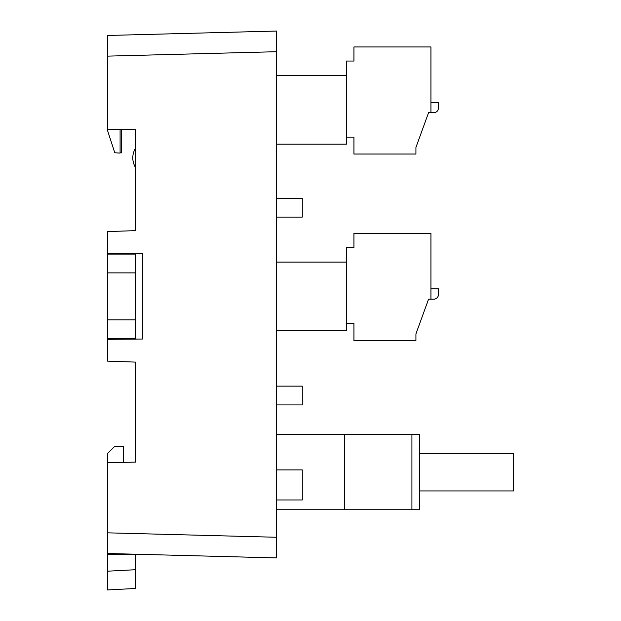 <?xml version="1.0" encoding="UTF-8"?>
<svg xmlns="http://www.w3.org/2000/svg" width="621" height="621" viewBox="0 0 621 621"><rect width="100%" height="100%" fill="white"/><g stroke="black" fill="none" stroke-linecap="round" stroke-linejoin="round"><path stroke-width="0.93" d="M121.499 339.213L121.499 338.624L135.58 338.624L135.58 319.838L107.41 319.838L107.41 272.883L135.58 272.883L135.58 254.098L107.41 254.098L107.41 272.883M107.41 319.838L107.41 338.624L135.58 338.624L135.58 339.097M135.58 272.883L135.58 319.838M121.398 462.373L135.58 462.125L135.58 362.105L107.41 361.119L107.41 339.338L142.403 339.035L142.403 253.686L107.41 253.384L107.41 231.602L135.58 230.624L135.58 129.665L121.499 129.416L121.499 152.859L120.094 152.789M276.454 557.914L107.41 553.49L107.41 532.834L276.454 537.266L276.454 557.914L276.454 31.05L276.454 51.706L107.41 56.131L107.41 130.131L114.807 152.789L120.094 153.069L120.094 129.393M121.499 253.508L124.309 253.531M121.499 339.097L124.309 339.19M135.58 462.125L107.41 462.614L107.41 532.834M135.58 253.632L135.58 254.098M107.41 56.131L107.41 35.475L276.454 31.05L107.41 35.475M135.58 167.732C131.854 161.134 131.854 154.536 135.58 147.945M135.58 129.665L107.41 129.168M121.499 253.632L121.499 254.098M107.41 253.384L107.41 254.098M107.41 338.624L107.41 339.338M107.41 589.95L107.41 571.196L107.41 589.95L135.58 588.475L135.58 554.227L107.41 554.716L107.41 553.49M123.276 462.125L123.276 446.157L114.924 446.157L107.41 453.672L107.41 462.614M107.41 554.716L107.41 571.196L135.58 569.713M276.454 434.599L344.546 434.599L344.546 509.732L419.68 509.732L419.68 434.599L411.917 434.599L411.917 509.732M344.546 434.599L411.917 434.599M276.454 509.732L344.546 509.732M419.68 490.947L513.59 490.947L513.59 453.384L419.68 453.384M276.454 330.644L346.425 330.644L346.425 247.523L353.939 247.523L353.939 233.442L430.943 233.442L430.943 299.182L428.568 299.182L415.923 333.927L415.923 340.502L353.939 340.502L353.939 323.595L346.425 323.595M346.425 262.085L276.454 262.085M430.943 299.182L433.761 299.182A4.696 4.696 0 0 0 438.457 294.486L438.457 288.85L438.457 294.486M430.943 288.85L438.457 288.85M415.923 333.927L428.568 299.182M276.454 144.157L346.425 144.157L346.425 61.037L353.939 61.037L353.939 46.955L430.943 46.955L430.943 112.696L428.568 112.696L415.923 147.441L415.923 154.016L353.939 154.016L353.939 137.109L346.425 137.109M346.425 75.599L276.454 75.599M430.943 112.696L433.761 112.696A4.696 4.696 0 0 0 438.457 108L438.457 102.364L438.457 108M430.943 102.364L438.457 102.364M415.923 147.441L428.568 112.696M276.454 217.094L302.28 217.094L302.28 198.309L276.454 198.309M276.454 404.923L302.28 404.923L302.28 386.138L276.454 386.138M276.454 499.967L302.28 499.967L302.28 469.911L276.454 469.911"/></g></svg>
